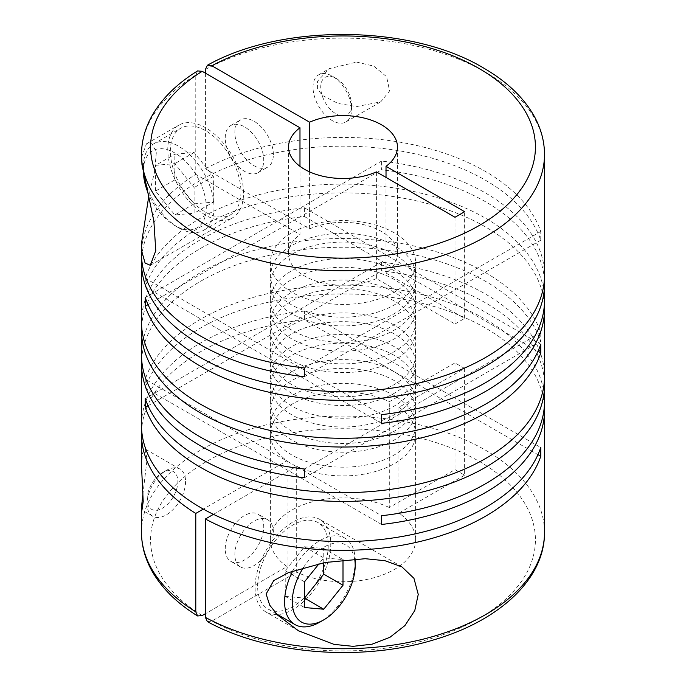 <?xml version="1.0" encoding="UTF-8"?>
<svg xmlns="http://www.w3.org/2000/svg" width="686" height="686" viewBox="0 0 686 686"><rect width="100%" height="100%" fill="white"/><g stroke="black" fill="none" stroke-linecap="round" stroke-linejoin="round"><path stroke-width="0.51" stroke-dasharray="3.43 2.57" d="M394.347 395.608A72.613 41.923 0 0 0 315.208 386.527A72.613 41.923 0 0 0 270.387 425.251A72.613 41.923 0 0 0 291.653 454.895A72.613 41.923 0 0 0 370.792 463.985A72.613 41.923 0 0 0 415.613 425.251A72.613 41.923 0 0 0 394.347 395.608M394.347 380.636A72.613 41.923 0 0 0 315.208 371.555A72.613 41.923 0 0 0 270.387 410.279A72.613 41.923 0 0 0 291.653 439.923A72.613 41.923 0 0 0 370.792 449.013A72.613 41.923 0 0 0 415.613 410.279A72.613 41.923 0 0 0 394.347 380.636M394.347 371.898A72.613 41.923 0 0 0 315.208 362.808A72.613 41.923 0 0 0 270.387 401.542A72.613 41.923 0 0 0 291.653 431.185A72.613 41.923 0 0 0 370.792 440.266A72.613 41.923 0 0 0 415.613 401.542A72.613 41.923 0 0 0 394.347 371.898M394.347 355.442A72.613 41.923 0 0 0 315.208 346.353A72.613 41.923 0 0 0 270.387 385.086A72.613 41.923 0 0 0 291.653 414.73A72.613 41.923 0 0 0 370.792 423.819A72.613 41.923 0 0 0 415.613 385.086A72.613 41.923 0 0 0 394.347 355.442M394.347 346.696A72.613 41.923 0 0 0 315.208 337.606A72.613 41.923 0 0 0 270.387 376.34A72.613 41.923 0 0 0 291.653 405.983A72.613 41.923 0 0 0 370.792 415.073A72.613 41.923 0 0 0 415.613 376.34A72.613 41.923 0 0 0 394.347 346.696M394.347 333.953A72.613 41.923 0 0 0 315.208 324.864A72.613 41.923 0 0 0 270.387 363.597A72.613 41.923 0 0 0 291.653 393.241A72.613 41.923 0 0 0 370.792 402.322A72.613 41.923 0 0 0 415.613 363.597A72.613 41.923 0 0 0 394.347 333.953M394.347 325.207A72.613 41.923 0 0 0 315.208 316.117A72.613 41.923 0 0 0 270.387 354.851A72.613 41.923 0 0 0 291.653 384.494A72.613 41.923 0 0 0 370.792 393.584A72.613 41.923 0 0 0 415.613 354.851A72.613 41.923 0 0 0 394.347 325.207M394.347 301.043A72.613 41.923 0 0 0 315.208 291.962A72.613 41.923 0 0 0 270.387 330.686A72.613 41.923 0 0 0 291.653 360.33A72.613 41.923 0 0 0 370.792 369.42A72.613 41.923 0 0 0 415.613 330.686A72.613 41.923 0 0 0 394.347 301.043M394.347 292.296A72.613 41.923 0 0 0 315.208 283.215A72.613 41.923 0 0 0 270.387 321.94A72.613 41.923 0 0 0 291.653 351.584A72.613 41.923 0 0 0 370.792 360.673A72.613 41.923 0 0 0 415.613 321.94A72.613 41.923 0 0 0 394.347 292.296M394.347 279.554A72.613 41.923 0 0 0 315.208 270.464A72.613 41.923 0 0 0 270.387 309.197A72.613 41.923 0 0 0 291.653 338.841A72.613 41.923 0 0 0 370.792 347.931A72.613 41.923 0 0 0 415.613 309.197A72.613 41.923 0 0 0 394.347 279.554M394.347 270.807A72.613 41.923 0 0 0 315.208 261.718A72.613 41.923 0 0 0 270.387 300.451A72.613 41.923 0 0 0 291.653 330.095A72.613 41.923 0 0 0 370.792 339.184A72.613 41.923 0 0 0 415.613 300.451A72.613 41.923 0 0 0 394.347 270.807M394.347 254.352A72.613 41.923 0 0 0 315.208 245.271A72.613 41.923 0 0 0 270.387 283.995A72.613 41.923 0 0 0 291.653 313.639A72.613 41.923 0 0 0 370.792 322.729A72.613 41.923 0 0 0 415.613 283.995A72.613 41.923 0 0 0 394.347 254.352M394.347 245.614A72.613 41.923 0 0 0 315.208 236.524A72.613 41.923 0 0 0 270.387 275.257A72.613 41.923 0 0 0 291.653 304.901A72.613 41.923 0 0 0 370.792 313.982A72.613 41.923 0 0 0 415.613 275.257A72.613 41.923 0 0 0 394.347 245.614M394.347 232.863A72.613 41.923 0 0 0 315.208 223.773A72.613 41.923 0 0 0 270.387 262.506A72.613 41.923 0 0 0 291.653 292.15A72.613 41.923 0 0 0 370.792 301.24A72.613 41.923 0 0 0 415.613 262.506A72.613 41.923 0 0 0 394.347 232.863M141.496 465.777L142.465 453.172L145.072 448.953L147.07 459.311L142.945 493.766M185.563 481.538A27.226 15.718 -60 0 1 173.669 508.943A27.226 15.718 -60 0 1 152.686 516.232A27.226 15.718 -60 0 1 147.053 503.773A27.226 15.718 -60 0 1 166.304 470.425A27.226 15.718 -60 0 1 179.921 469.07A27.226 15.718 -60 0 1 185.563 481.538M544.504 275.257A201.504 116.337 0 0 0 485.482 192.989A201.504 116.337 0 0 0 381.596 161.073L381.596 169.819A201.504 116.337 0 0 1 485.482 201.735A201.504 116.337 0 0 1 544.358 279.631M205.414 73.17L205.414 168.773A201.504 116.337 0 0 1 485.482 171.5A201.504 116.337 0 0 1 540.765 231.474L540.765 240.22A201.504 116.337 0 0 0 485.482 180.246A201.504 116.337 0 0 0 269.401 154.213A201.504 116.337 0 0 0 141.642 258.133M141.496 154.453A201.504 116.337 180 0 1 195.784 75.023L195.784 174.33A201.504 116.337 0 0 0 141.496 253.76M141.496 157.446L146.452 143.837L151.675 143.666L156.425 151.666L154.419 172.692L148.965 194.978M544.504 376.34A201.504 116.337 0 0 0 485.482 294.08A201.504 116.337 0 0 0 381.596 262.163L145.235 398.626M141.496 354.851A201.504 116.337 0 0 1 265.885 247.372A201.504 116.337 0 0 1 485.482 272.591A201.504 116.337 0 0 1 540.765 332.564L540.765 341.311A201.504 116.337 0 0 0 485.482 281.329A201.504 116.337 0 0 0 269.401 255.295A201.504 116.337 0 0 0 141.642 359.224M544.358 304.824A201.504 116.337 0 0 0 485.482 226.937A201.504 116.337 0 0 0 284.158 197.928A201.504 116.337 0 0 0 145.235 286.911L145.235 278.164A201.504 116.337 0 0 1 284.158 189.19A201.504 116.337 0 0 1 485.482 218.191A201.504 116.337 0 0 1 544.504 300.451M141.496 321.94A201.504 116.337 0 0 1 304.404 207.764L304.404 216.51A201.504 116.337 0 0 0 141.642 326.313M544.358 380.713A201.504 116.337 0 0 0 485.482 302.826A201.504 116.337 0 0 0 381.596 270.901L381.596 262.163M544.358 405.915A201.504 116.337 0 0 0 485.482 328.019A201.504 116.337 0 0 0 284.158 299.019A201.504 116.337 0 0 0 145.235 388.002L145.235 379.255L381.596 515.718M544.504 401.542A201.504 116.337 0 0 0 485.482 319.273A201.504 116.337 0 0 0 284.158 290.272A201.504 116.337 0 0 0 145.235 379.255M356.626 62.1L373.681 66.07L386.612 76.712L389.597 90.955L380.756 101.845L356.626 106.57L337.992 103.432L322.283 95.397L317.584 88.94L317.541 81.18L329.4 68.609L356.626 62.1M313.03 87.276A27.226 15.718 60 0 1 318.673 74.808A27.226 15.718 60 0 1 332.29 76.155L332.29 76.155A27.226 15.718 60 0 1 351.541 109.503A27.226 15.718 60 0 1 345.898 121.971A27.226 15.718 60 0 1 332.29 120.625A27.226 15.718 60 0 1 313.03 87.276M386.021 177.442L386.021 273.045L427.395 296.935L304.404 367.945M205.414 168.773L309.609 228.927A54.46 31.445 180 0 1 381.51 231.534A54.46 31.445 180 0 1 397.46 253.76A54.46 31.445 180 0 1 386.021 273.045M205.654 215.224A53.551 30.921 60 0 1 170.668 168.036A53.551 30.921 60 0 1 178.875 125.126A53.551 30.921 60 0 1 205.654 127.776A53.551 30.921 60 0 1 240.64 174.964A53.551 30.921 60 0 1 232.425 217.874A53.551 30.921 60 0 1 205.654 215.224M143.4 166.681A49.924 28.821 60 0 1 153.733 143.828A49.924 28.821 60 0 1 192.209 157.205A49.924 28.821 60 0 1 213.998 207.446A49.924 28.821 60 0 1 203.656 230.299A49.924 28.821 60 0 1 178.694 227.821A49.924 28.821 60 0 1 143.4 166.681L143.4 171.131A44.479 25.682 60 0 1 174.844 152.969A44.479 25.682 60 0 1 206.297 207.446A44.479 25.682 60 0 1 174.844 225.6A44.479 25.682 60 0 1 147.319 190.948M170.351 151.117A49.924 28.821 60 0 1 180.692 128.265A49.924 28.821 60 0 1 219.16 141.642A49.924 28.821 60 0 1 240.949 191.883A49.924 28.821 60 0 1 230.616 214.735A49.924 28.821 60 0 1 192.14 201.358A49.924 28.821 60 0 1 170.351 151.117M351.541 105.061A21.78 12.58 60 0 1 336.14 113.953A21.78 12.58 60 0 1 320.731 87.276A21.78 12.58 60 0 1 336.14 78.376A21.78 12.58 60 0 1 351.541 105.061L351.541 109.503M225.231 137.963A27.226 15.718 60 0 1 230.865 125.504A27.226 15.718 60 0 1 251.848 132.792A27.226 15.718 60 0 1 263.733 160.198A27.226 15.718 60 0 1 258.099 172.666A27.226 15.718 60 0 1 237.116 165.369A27.226 15.718 60 0 1 225.231 137.963M273.362 154.642A27.226 15.718 -120 0 0 261.477 127.236A27.226 15.718 -120 0 0 240.494 119.939A27.226 15.718 -120 0 0 234.852 132.407A27.226 15.718 -120 0 0 246.737 159.812A27.226 15.718 -120 0 0 267.72 167.11A27.226 15.718 -120 0 0 273.362 154.642M277.178 614.622A53.551 30.921 -60 0 1 266.159 612.144A53.551 30.921 -60 0 1 255.072 587.628A53.551 30.921 -60 0 1 278.447 533.734A53.551 30.921 -60 0 1 319.71 519.388A53.551 30.921 -60 0 1 330.806 543.904A53.551 30.921 -60 0 1 277.667 614.596M147.053 499.322A21.78 12.58 -60 0 1 162.453 472.645A21.78 12.58 -60 0 1 177.854 481.538A21.78 12.58 -60 0 1 162.453 508.215A21.78 12.58 -60 0 1 147.053 499.322L147.053 503.773M292.716 571.009A49.924 28.821 -60 0 1 344.852 538.098A49.924 28.821 -60 0 1 355.151 558.876M257.636 586.144A49.924 28.821 -60 0 1 279.434 535.903A49.924 28.821 -60 0 1 317.901 522.535A49.924 28.821 -60 0 1 328.242 545.387A49.924 28.821 -60 0 1 306.445 595.628A49.924 28.821 -60 0 1 267.977 608.997A49.924 28.821 -60 0 1 257.636 586.144M303.426 567.562A44.479 25.682 -60 0 1 354.636 558.901M273.362 532.233A27.226 15.718 120 0 0 267.72 519.765A27.226 15.718 120 0 0 246.737 527.062A27.226 15.718 120 0 0 234.852 554.468A27.226 15.718 120 0 0 240.494 566.928A27.226 15.718 120 0 0 261.477 559.639A27.226 15.718 120 0 0 273.362 532.233M225.231 548.903A27.226 15.718 -60 0 1 237.116 521.506A27.226 15.718 -60 0 1 258.099 514.208A27.226 15.718 -60 0 1 263.733 526.677A27.226 15.718 -60 0 1 251.848 554.074A27.226 15.718 -60 0 1 230.865 561.371A27.226 15.718 -60 0 1 225.231 548.903M213.44 514.354L296.695 466.291A72.613 41.923 0 0 0 373.904 471.934A72.613 41.923 0 0 0 415.613 433.998A72.613 41.923 0 0 0 398.935 407.261L427.395 390.831L537.953 454.664M417.774 384.383L427.395 389.94L464.619 368.451L454.998 362.894L417.774 384.383L417.774 385.275L304.404 319.822L304.404 311.075L540.765 447.538M427.395 390.831L427.395 389.94M304.404 319.822A201.504 116.337 0 0 0 141.642 429.625M417.774 385.275L389.305 401.704A72.613 41.923 0 0 0 312.096 396.062A72.613 41.923 0 0 0 270.387 433.998A72.613 41.923 0 0 0 287.065 460.735L203.305 509.089M304.404 311.075A201.504 116.337 0 0 0 141.496 425.251M381.596 524.464L145.235 388.002M148.047 405.752L381.596 270.901M540.765 332.564L304.404 469.027M540.765 341.311L304.404 477.773M304.404 207.764L540.765 344.226M304.404 216.51L537.953 351.352M381.596 414.636L145.235 278.164M381.596 423.373L145.235 286.911M145.235 297.535L381.596 161.073M148.047 304.661L381.596 169.819M540.765 231.474L427.395 296.935L464.619 318.424L464.619 211.7M540.765 240.22L304.404 376.691M323.749 562.76L323.749 548.483L304.49 546.759L285.239 570.718L285.239 596.391L304.49 598.106M285.239 596.391L304.49 607.504M285.239 570.718L304.49 581.831M304.49 546.759L323.749 557.881L319.067 563.703M323.749 548.483L343 559.596L323.749 557.881M355.194 560.951A49.924 28.821 -60 0 1 319.899 622.091M213.355 202.121L213.355 176.448L194.104 152.498L174.844 154.221L174.844 179.886L194.104 203.845L213.355 202.121L194.104 213.243L194.104 187.57L174.844 163.611L155.593 165.335L174.844 154.221M194.104 203.845L174.844 214.958L194.104 213.243M174.844 179.886L155.593 191.008L174.844 214.958M155.593 191.008L155.593 165.335M194.104 152.498L174.844 163.611M213.355 176.448L194.104 187.57M143.494 173.995A44.479 25.682 60 0 1 143.4 171.131M454.998 217.265L454.998 323.981L376.391 278.602L376.391 171.877M454.998 323.981L464.619 318.424M309.609 228.927L309.609 171.877M195.784 75.023L197.585 70.915M299.979 166.321L299.979 234.483L195.784 174.33M464.619 368.451L464.619 475.166L454.998 469.61L389.305 507.537L389.305 401.704M454.998 362.894L454.998 469.61M376.391 278.602A54.46 31.445 180 0 1 319.05 281.997A54.46 31.445 180 0 1 288.54 253.76A54.46 31.445 180 0 1 299.979 234.483M287.065 460.735L287.065 566.559L205.414 613.704M207.369 621.61L211.837 621.113L296.695 572.124L296.695 466.291M398.935 407.261L398.935 513.094A72.613 41.923 180 0 1 415.613 539.831A72.613 41.923 180 0 1 373.904 577.766A72.613 41.923 180 0 1 296.695 572.124M398.935 513.094L464.619 475.166M287.065 566.559A72.613 41.923 180 0 1 270.387 539.831A72.613 41.923 180 0 1 312.096 501.895A72.613 41.923 180 0 1 389.305 507.537M205.414 69.458A201.504 116.337 180 0 1 485.482 72.193A201.504 116.337 180 0 1 544.504 154.453M141.496 532.422A201.504 116.337 180 0 1 265.885 424.934A201.504 116.337 180 0 1 485.482 450.153A201.504 116.337 180 0 1 544.504 532.422M202.207 615.556A192.423 111.098 180 0 1 209.367 459.894A192.423 111.098 180 0 1 479.068 461.275A192.423 111.098 180 0 1 481.452 616.98A192.423 111.098 180 0 1 211.837 621.113M270.387 410.279L270.387 425.251M270.387 385.086L270.387 401.542M270.387 363.597L270.387 376.34M270.387 330.686L270.387 354.851M270.387 309.197L270.387 321.94M270.387 283.995L270.387 300.451M270.387 262.506L270.387 275.257M152.686 516.232L141.959 510.041M318.673 74.808L329.4 68.609M397.46 147.044L397.46 253.76M146.452 143.837L178.875 125.126M153.733 143.828L180.692 128.265M336.14 78.376L332.29 76.155M230.865 125.504L240.494 119.939M298.582 630.863L266.159 612.144M162.453 472.645L166.304 470.425M344.852 538.098L317.901 522.535M267.72 519.765L258.099 514.208M240.494 566.928L230.865 561.371M276.501 613.919L267.977 608.997M401.859 566.816L319.71 519.388M258.099 172.666L267.72 167.11M174.844 225.6L178.694 227.821M203.656 230.299L230.616 214.735M150.285 265.302L232.425 217.874M288.54 147.044L288.54 253.76M345.898 121.971L380.756 101.845M179.921 469.07L145.072 448.953M415.613 262.506L415.613 275.257M415.613 283.995L415.613 300.451M415.613 309.197L415.613 321.94M415.613 330.686L415.613 354.851M415.613 363.597L415.613 376.34M415.613 385.086L415.613 401.542M415.613 410.279L415.613 425.251M270.387 433.998L270.387 539.831M415.613 433.998L415.613 539.831"/><path stroke-width="1.03" d="M142.945 493.766L141.496 507.16L141.959 510.041L143.203 501.552L141.496 465.777L141.496 433.998A201.504 116.337 0 0 0 195.784 513.437L195.784 611.852A201.504 116.337 180 0 1 141.496 532.422C141.548 545.662 145.003 558.455 151.855 570.795C161.63 588.091 176.877 603.148 197.585 615.959L195.784 611.852M148.965 194.978L141.496 243.367L141.496 253.76A201.504 116.337 0 0 0 200.518 336.02A201.504 116.337 0 0 0 304.404 367.945L304.404 376.691A201.504 116.337 0 0 1 200.518 344.766A201.504 116.337 0 0 1 141.496 262.506L141.496 321.94A201.504 116.337 0 0 0 200.518 404.208A201.504 116.337 0 0 0 401.842 433.209A201.504 116.337 0 0 0 540.765 344.226L540.765 352.973A201.504 116.337 0 0 1 401.842 441.956A201.504 116.337 0 0 1 200.518 412.946A201.504 116.337 0 0 1 141.496 330.686L141.496 354.851A201.504 116.337 0 0 0 200.518 437.111A201.504 116.337 0 0 0 304.404 469.027L304.404 477.773A201.504 116.337 0 0 1 200.518 445.857A201.504 116.337 0 0 1 141.496 363.597L141.496 425.251A201.504 116.337 0 0 0 200.518 507.511A201.504 116.337 0 0 0 401.842 536.521A201.504 116.337 0 0 0 540.765 447.538L540.765 456.284A201.504 116.337 0 0 1 405.083 544.675A201.504 116.337 0 0 1 205.414 518.993L213.44 514.354M544.358 279.631A201.504 116.337 0 0 1 544.504 283.995A201.504 116.337 0 0 1 420.115 391.483A201.504 116.337 0 0 1 200.518 366.264A201.504 116.337 0 0 1 145.235 306.282L145.235 297.535A201.504 116.337 0 0 0 200.518 357.517A201.504 116.337 0 0 0 420.115 382.737A201.504 116.337 0 0 0 544.504 275.257L544.504 154.453A201.504 116.337 180 0 1 420.115 261.932A201.504 116.337 180 0 1 200.518 236.713A201.504 116.337 180 0 1 141.496 154.453L141.959 164.546L153.853 220.961L155.773 250.69L150.285 265.302L145.098 263.047L141.959 251.994L141.496 243.367M148.047 405.752L145.235 407.373L145.235 398.626A201.504 116.337 0 0 0 200.518 458.6A201.504 116.337 0 0 0 420.115 483.819A201.504 116.337 0 0 0 544.504 376.34L544.504 309.197A201.504 116.337 0 0 0 544.358 304.824M544.504 283.995L544.504 300.451A201.504 116.337 0 0 1 381.596 414.636L381.596 423.373A201.504 116.337 0 0 0 544.504 309.197M141.642 258.133A201.504 116.337 0 0 0 141.496 262.506M141.642 326.313A201.504 116.337 0 0 0 141.496 330.686M266.108 593.999L269.684 605.146L277.727 615.179L298.582 630.863L334.048 644.386L353.067 646.332L372.069 644.188L389.982 637.268L404.894 625.606L414.79 610.514L418.246 594.385L413.958 578.358L401.85 566.816L384.906 560.694L365.209 558.704L324.941 562.529L288.592 572.578L273.714 580.63L266.108 593.999M145.235 407.373A201.504 116.337 0 0 0 200.518 467.346A201.504 116.337 0 0 0 420.115 492.565A201.504 116.337 0 0 0 544.504 385.086A201.504 116.337 0 0 0 544.358 380.713M544.504 385.086L544.504 401.542A201.504 116.337 0 0 1 381.596 515.718L381.596 524.464A201.504 116.337 0 0 0 544.504 410.279L544.504 532.422A201.504 116.337 180 0 1 423.245 639.129A201.504 116.337 180 0 1 205.414 617.409L205.414 518.993M544.504 410.279A201.504 116.337 0 0 0 544.358 405.915M205.414 73.17L205.414 69.458L207.369 65.264L211.837 65.762A192.423 111.098 180 0 1 479.068 68.489A192.423 111.098 180 0 1 479.068 225.6A192.423 111.098 180 0 1 206.932 225.6A192.423 111.098 180 0 1 202.207 71.318L299.979 127.768L299.979 166.321M309.609 171.877L309.609 122.202A54.46 31.445 180 0 1 381.51 124.809A54.46 31.445 180 0 1 397.46 147.044A54.46 31.445 180 0 1 386.021 166.321L386.021 177.442M205.414 613.704L202.207 615.556L197.585 615.959M277.667 614.596A53.551 30.921 -60 0 1 277.178 614.622M354.636 558.901A44.479 25.682 -60 0 1 355.194 565.393A44.479 25.682 -60 0 1 323.749 619.87L319.899 622.091A49.924 28.821 -60 0 1 294.937 624.56A49.924 28.821 -60 0 1 284.596 601.708A49.924 28.821 -60 0 1 292.716 571.009M355.151 558.876A49.924 28.821 -60 0 1 355.194 560.951L355.194 565.393M323.749 619.87A44.479 25.682 -60 0 1 292.296 601.708A44.479 25.682 -60 0 1 303.426 567.562M537.953 454.664L540.765 456.284M141.642 429.625A201.504 116.337 0 0 0 141.496 433.998M203.305 509.089L195.784 513.437M141.642 359.224A201.504 116.337 0 0 0 141.496 363.597M537.953 351.352L540.765 352.973M145.235 306.282L148.047 304.661M319.067 563.703L304.49 581.831L304.49 607.504L323.749 609.228L304.49 598.106L323.749 574.156L323.749 562.76M323.749 609.228L343 585.269L343 559.845M323.749 574.156L343 585.269M147.319 190.948A44.479 25.682 60 0 1 143.494 173.995M299.979 127.768A54.46 31.445 180 0 0 288.54 147.044A54.46 31.445 180 0 0 319.05 175.282A54.46 31.445 180 0 0 376.391 171.877L454.998 217.265L464.619 211.7L386.021 166.321M309.609 122.202L211.837 65.762M141.496 154.453C141.548 141.222 144.995 128.445 151.829 116.123C161.604 98.801 176.859 83.735 197.585 70.915L202.207 71.318M205.414 617.409L207.369 621.61C267.137 654.641 361.822 662.076 434.229 639.721C499.742 620.573 544.958 578.581 544.504 532.422M544.504 154.453C544.452 141.213 540.997 128.419 534.145 116.08C523.564 97.412 506.714 81.402 483.604 68.034C411.266 24.422 282.152 23.161 207.369 65.264M294.937 624.56L276.501 613.919M141.496 507.16L141.496 532.422"/></g></svg>
